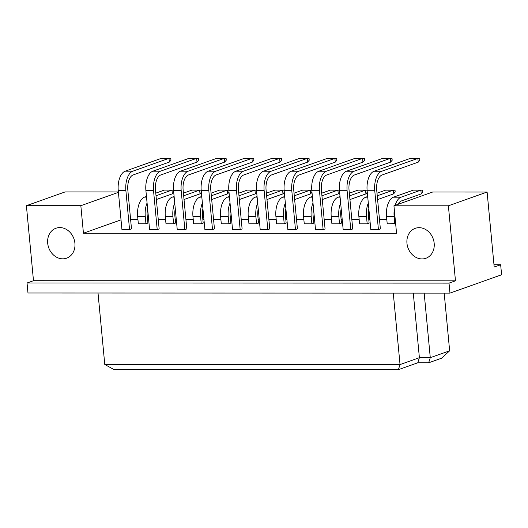 <?xml version="1.0" encoding="UTF-8"?>
<svg xmlns="http://www.w3.org/2000/svg" width="528" height="528" viewBox="0 0 528 528"><rect width="100%" height="100%" fill="white"/><g stroke="black" fill="none" stroke-linecap="round" stroke-linejoin="round"><path stroke-width="0.79" d="M74.91 243.21A15.893 13.385 -109.6 0 0 55.981 228.235A15.893 13.385 -109.6 0 0 47.692 243.197A15.893 13.385 -109.6 0 0 66.62 258.179A15.893 13.385 -109.6 0 0 74.91 243.21M434.181 243.309A15.893 13.385 -109.6 0 0 415.252 228.334A15.893 13.385 -109.6 0 0 406.963 243.302A15.893 13.385 -109.6 0 0 425.891 258.278A15.893 13.385 -109.6 0 0 434.181 243.309M393.947 205.788L432.676 192.02L487.106 192.034L448.384 205.801L393.947 205.788L396.548 233.297L83.437 233.211L80.837 205.702L26.4 205.689L65.129 191.921L118.378 191.935M449.018 283.114L455.473 280.823L33.488 280.705L27.034 282.995L449.018 283.114L449.962 293.119L501.6 274.765L500.656 264.759L494.201 267.056L487.106 192.034M455.473 280.823L448.384 205.801M500.656 264.759L493.984 264.759M27.034 282.995L27.984 293L449.962 293.119M33.488 280.705L26.4 205.689M118.417 192.344L80.837 205.702M98.017 293.02L104.775 364.492L400.026 364.571L419.39 357.687L430.28 357.694L449.645 350.81L444.187 293.113M393.274 293.099L400.026 364.571L398.402 369.673L114.035 369.593L104.775 364.492M413.285 293.106L419.39 357.687L417.767 362.789L398.402 369.673M424.175 293.113L430.28 357.694L428.657 362.795L417.767 362.789M449.645 350.81L441.566 358.208L428.657 362.795M386.806 219.516L379.48 219.509M369.857 219.509L368.775 219.509M359.152 219.509L351.826 219.503M342.203 219.503L341.121 219.503M331.498 219.496L324.172 219.496M314.549 219.496L313.467 219.496M303.844 219.49L296.518 219.49M286.902 219.49L285.813 219.49M276.19 219.483L268.871 219.483M259.248 219.476L258.159 219.476M248.536 219.476L241.217 219.476M231.594 219.47L230.505 219.47M220.882 219.47L213.563 219.47M203.94 219.463L202.858 219.463M193.235 219.463L185.909 219.457M176.286 219.457L175.204 219.457M165.581 219.457L158.255 219.45M148.632 219.45L147.55 219.45M137.927 219.443L130.601 219.443M121.018 219.846L83.437 233.211M129.558 229.594L131.498 228.901L127.816 189.968A12.916 6.666 -90 0 1 133.175 174.94L169.343 162.076L168.993 158.327L132.818 171.184A16.731 8.633 90 0 0 125.882 190.661L129.558 229.594L121.942 229.588L118.259 190.654A16.731 8.633 90 0 1 125.195 171.184L161.37 158.327L170.795 158.407L170.96 160.162L169.343 162.076M146.461 196.449L144.593 197.116A16.731 8.633 90 0 0 137.656 216.586L138.336 223.76L145.952 223.766L147.893 223.073L147.213 215.899A12.916 6.666 -90 0 1 147.609 208.633M157.212 229.601L159.152 228.914L155.47 189.981A12.916 6.666 -90 0 1 160.829 174.946L196.997 162.089L196.64 158.334L160.472 171.191A16.731 8.633 90 0 0 153.536 190.667L157.212 229.601L149.596 229.601L145.913 190.667A16.731 8.633 90 0 1 152.849 171.191L189.024 158.334L198.449 158.42L198.614 160.169L196.997 162.089M174.115 196.456L172.247 197.122A16.731 8.633 90 0 0 165.31 216.592L165.99 223.773L173.606 223.773L175.547 223.087L174.867 215.906A12.916 6.666 -90 0 1 175.263 208.639M184.866 229.607L186.806 228.921L183.124 189.988A12.916 6.666 -90 0 1 188.483 174.953L224.651 162.096L224.294 158.341L188.126 171.204A16.731 8.633 90 0 0 181.19 190.674L184.866 229.607L177.243 229.607L173.567 190.674A16.731 8.633 90 0 1 180.503 171.197L216.678 158.341L226.103 158.426L226.268 160.175L224.651 162.096M201.769 196.462L199.901 197.129A16.731 8.633 90 0 0 192.964 216.599L193.637 223.78L201.26 223.78L203.201 223.093L202.521 215.912A12.916 6.666 -90 0 1 202.917 208.646M212.52 229.614L214.454 228.928L210.778 189.994A12.916 6.666 -90 0 1 216.13 174.959L252.305 162.103L251.948 158.354L215.78 171.211A16.731 8.633 90 0 0 208.837 190.681L212.52 229.614L204.897 229.614L201.221 190.681A16.731 8.633 90 0 1 208.157 171.204L244.325 158.347L253.757 158.433L253.922 160.182L252.305 162.103M229.416 196.475L227.555 197.135A16.731 8.633 90 0 0 220.618 216.612L221.291 223.786L228.914 223.786L230.848 223.1L230.175 215.926A12.916 6.666 -90 0 1 230.571 208.659M240.174 229.621L242.108 228.934L238.432 190.001A12.916 6.666 -90 0 1 243.784 174.966L279.959 162.109L279.602 158.36L243.434 171.217A16.731 8.633 90 0 0 236.491 190.687L240.174 229.621L232.551 229.621L228.875 190.687A16.731 8.633 90 0 1 235.811 171.217L271.979 158.354L281.411 158.44L281.576 160.189L279.959 162.109M257.07 196.482L255.209 197.142A16.731 8.633 90 0 0 248.266 216.619L248.945 223.793L256.568 223.793L258.502 223.106L257.822 215.932A12.916 6.666 -90 0 1 258.225 208.666M267.828 229.634L269.762 228.941L266.079 190.007A12.916 6.666 -90 0 1 271.438 174.973L307.613 162.116L307.256 158.367L271.082 171.224A16.731 8.633 90 0 0 264.145 190.694L267.828 229.634L260.205 229.627L256.522 190.694A16.731 8.633 90 0 1 263.465 171.224L299.633 158.367L309.058 158.446L309.23 160.195L307.613 162.116M284.724 196.489L282.863 197.149A16.731 8.633 90 0 0 275.92 216.625L276.599 223.799L284.222 223.806L286.156 223.113L285.476 215.939A12.916 6.666 -90 0 1 285.879 208.672M295.482 229.64L297.416 228.947L293.733 190.014A12.916 6.666 -90 0 1 299.092 174.979L335.26 162.122L334.91 158.374L298.736 171.23A16.731 8.633 90 0 0 291.799 190.707L295.482 229.64L287.859 229.634L284.176 190.7A16.731 8.633 90 0 1 291.119 171.23L327.287 158.374L336.712 158.453L336.877 160.208L335.26 162.122M312.378 196.495L310.51 197.162A16.731 8.633 90 0 0 303.574 216.632L304.253 223.806L311.876 223.813L313.81 223.12L313.13 215.945A12.916 6.666 -90 0 1 313.526 208.679M323.129 229.647L325.07 228.961L321.387 190.027A12.916 6.666 -90 0 1 326.746 174.992L362.914 162.129L362.564 158.38L326.39 171.237A16.731 8.633 90 0 0 319.453 190.714L323.129 229.647L315.513 229.647L311.83 190.707A16.731 8.633 90 0 1 318.767 171.237L354.941 158.38L364.366 158.466L364.531 160.215L362.914 162.129M340.032 196.502L338.164 197.168A16.731 8.633 90 0 0 331.228 216.638L331.907 223.819L339.524 223.819L341.464 223.133L340.784 215.952A12.916 6.666 -90 0 1 341.18 208.685M350.783 229.654L352.724 228.967L349.041 190.034A12.916 6.666 -90 0 1 354.4 174.999L390.568 162.142L390.212 158.387L354.044 171.244A16.731 8.633 90 0 0 347.107 190.72L350.783 229.654L343.167 229.654L339.484 190.72A16.731 8.633 90 0 1 346.421 171.244L382.595 158.387L392.02 158.473L392.185 160.222L390.568 162.142M367.686 196.508L365.818 197.175A16.731 8.633 90 0 0 358.882 216.645L359.561 223.826L367.178 223.826L369.118 223.139L368.438 215.959A12.916 6.666 -90 0 1 368.834 208.692M378.437 229.66L380.378 228.974L376.695 190.04A12.916 6.666 -90 0 1 382.054 175.006L418.222 162.149L417.866 158.393L381.698 171.257A16.731 8.633 90 0 0 374.761 190.727L378.437 229.66L370.814 229.66L367.138 190.727A16.731 8.633 90 0 1 374.075 171.25L410.249 158.393L419.674 158.479L419.839 160.228L418.222 162.149M398.026 204.336A12.916 6.666 -90 0 1 401.445 200.937L421.225 193.901L420.869 190.153L413.246 190.153L393.472 197.182A16.731 8.633 90 0 0 386.536 216.652L387.209 223.832L395.624 223.549M395.149 205.359A16.731 8.633 90 0 1 401.095 197.182L420.869 190.153L422.677 190.238L422.842 191.987L421.225 193.901M394.291 209.438A16.731 8.633 90 0 0 394.152 216.658L394.832 223.832M376.992 193.202L385.598 190.146L395.023 190.225L395.188 191.981L393.571 193.895L393.215 190.146L377.243 195.822M368.306 203.062A16.731 8.633 90 0 0 366.505 216.652L367.178 223.826M377.593 199.577L393.571 193.895M349.945 199.571L365.917 193.888L365.561 190.139L349.589 195.815M367.092 190.205L357.944 190.139L349.338 193.195M340.652 203.056A16.731 8.633 90 0 0 338.851 216.638L339.524 223.819M367.283 192.271L365.917 193.888M294.637 199.551L310.609 193.875L310.259 190.126L294.281 195.802M311.784 190.192L302.636 190.12L294.037 193.182M285.344 203.042A16.731 8.633 90 0 0 283.543 216.625L284.222 223.806M311.975 192.251L310.609 193.875M239.329 199.538L255.308 193.862L254.951 190.106L238.973 195.789M256.483 190.179L247.328 190.106L238.729 193.162M230.036 203.023A16.731 8.633 90 0 0 228.235 216.612L228.914 223.786M256.674 192.238L255.308 193.862M184.021 199.525L200 193.842L199.643 190.093L183.671 195.769M201.175 190.159L192.027 190.093L183.421 193.149M174.735 203.009A16.731 8.633 90 0 0 172.927 216.599L173.606 223.773M201.366 192.225L200 193.842M322.291 199.558L338.263 193.882L337.913 190.133L321.935 195.809M339.438 190.199L330.29 190.126L321.684 193.189M312.998 203.049A16.731 8.633 90 0 0 311.197 216.632L311.876 223.813M339.629 192.265L338.263 193.882M266.983 199.544L282.962 193.868L282.605 190.113L266.627 195.796M284.13 190.186L274.982 190.113L266.383 193.169M257.69 203.029A16.731 8.633 90 0 0 255.889 216.619L256.568 223.793M284.321 192.245L282.962 193.868M211.675 199.531L227.654 193.849L227.297 190.1L211.325 195.776M228.829 190.172L219.674 190.1L211.075 193.156M202.382 203.016A16.731 8.633 90 0 0 200.581 216.605L201.26 223.78M229.02 192.232L227.654 193.849M156.374 199.511L172.346 193.835L171.989 190.087L156.017 195.763M173.521 190.153L164.373 190.08L155.767 193.142M147.081 203.003A16.731 8.633 90 0 0 145.279 216.586L145.952 223.766M173.712 192.218L172.346 193.835M401.095 197.182L393.472 197.182M394.152 216.658L386.536 216.652M381.698 171.257L374.075 171.25M374.761 190.727L367.138 190.727M367.745 197.175L365.818 197.175M366.505 216.652L358.882 216.645M354.044 171.244L346.421 171.244M347.107 190.72L339.484 190.72M340.091 197.168L338.164 197.168M338.851 216.638L331.228 216.638M284.79 197.149L282.863 197.149M283.543 216.625L275.92 216.625M229.482 197.135L227.555 197.135M228.235 216.612L220.618 216.612M174.174 197.122L172.247 197.122M172.927 216.599L165.31 216.592M326.39 171.237L318.767 171.237M319.453 190.714L311.83 190.707M271.082 171.224L263.465 171.224M264.145 190.694L256.522 190.694M215.78 171.211L208.157 171.204M208.837 190.681L201.221 190.681M160.472 171.191L152.849 171.191M153.536 190.667L145.913 190.667M312.437 197.162L310.51 197.162M311.197 216.632L303.574 216.632M257.136 197.142L255.209 197.142M255.889 216.619L248.266 216.619M201.828 197.129L199.901 197.129M200.581 216.605L192.964 216.599M146.52 197.116L144.593 197.116M145.279 216.586L137.656 216.586M298.736 171.23L291.119 171.23M291.799 190.707L284.176 190.7M243.434 171.217L235.811 171.217M236.491 190.687L228.875 190.687M188.126 171.204L180.503 171.197M181.19 190.674L173.567 190.674M132.818 171.184L125.195 171.184M125.882 190.661L118.259 190.654"/></g></svg>

